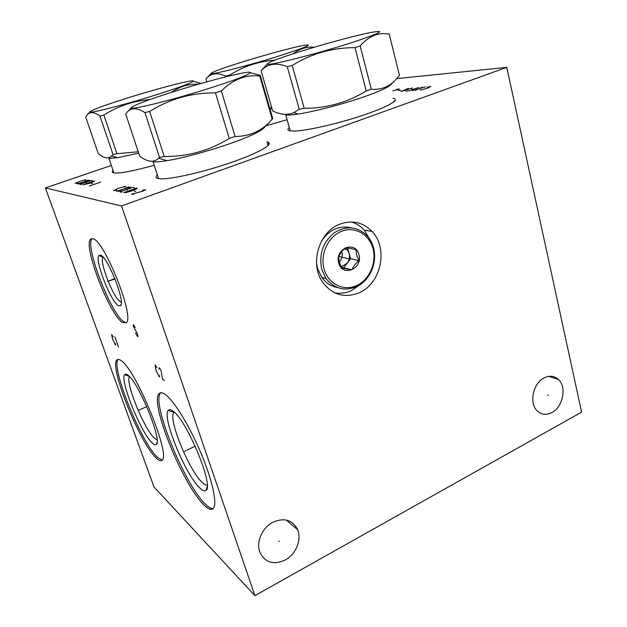<?xml version="1.0" encoding="UTF-8"?>
<svg xmlns="http://www.w3.org/2000/svg" width="627" height="627" viewBox="0 0 627 627"><rect width="100%" height="100%" fill="white"/><g stroke="black" fill="none" stroke-linecap="round" stroke-linejoin="round"><path stroke-width="0.94" d="M506.773 67.363L581.605 412.135L254.891 595.65L121.552 205.954L506.773 67.363L396.836 78.602M544.103 377.893C549.597 375.22 554.409 375.777 558.532 379.562C566.918 387.165 562.936 406.978 551.948 412.519C546.164 415.435 541.14 414.776 536.853 410.52C528.914 402.628 533.232 383.105 544.103 377.893M272.847 522.267C284.297 517.369 292.574 519.846 297.668 529.713C301.94 539.651 295.92 554.362 285.214 560.013C273.262 565.335 264.743 562.584 259.68 551.768C256.051 541.736 262.399 527.558 272.847 522.267M339.748 224.184C352.209 219.763 362.994 222.201 372.093 231.488C388.693 248.488 380.981 284.023 358.848 292.911C344.552 298.366 332.561 294.925 322.874 282.573C309.33 264.437 318.782 231.763 339.748 224.184M121.552 205.954L45.395 187.928L111.363 165.457M392.988 98.251L393.207 98.282C400.7 99.497 387.588 107.123 362.061 115.587C336.628 124.052 305.42 131.043 293.75 131.082L290.066 130.847C287.55 130.338 287.299 129.209 289.313 127.461M287.103 119.718L266.028 125.753M266.773 141.827L267.008 141.867C275.449 143.246 260.056 152.565 230.963 162.581C201.972 172.605 168.161 180.074 159.086 178.711L158.349 178.593C155.676 178.029 155.339 176.783 157.346 174.847M154.203 165.269C133.857 170.897 120.517 173.475 114.185 172.997L113.706 172.919C111.99 172.558 111.786 171.751 113.079 170.497M254.891 595.65L153.976 486.944L45.395 187.928M165.7 394.798C174.51 401.382 190.083 426.885 201.424 454.175C212.804 481.465 217.545 504.711 213.133 508.63C211.244 510.292 208.258 509.124 204.175 505.127C183.123 485.604 149.226 402.04 159.125 393.631C160.504 392.149 162.699 392.541 165.7 394.798M121.207 360.705C135.941 369.64 171.273 455.86 162.064 460.202C160.833 461.378 158.85 460.633 156.123 457.969C139.782 443.03 109.043 366.693 116.849 360.008C117.766 358.973 119.216 359.208 121.207 360.705M93.062 238.722C104.67 240.87 134.86 317.348 126.348 322.709L122.79 322.639C110.046 315.898 82.999 246.544 90.453 239.255L93.062 238.722M207.216 484.992C206.048 485.29 204.488 484.53 202.521 482.712C189.346 471.394 167.487 417.809 173.898 412.441L168.318 410.379C161.484 416.461 185.568 475.431 200.029 488.19C202.686 490.698 204.661 491.443 205.938 490.432C214.356 486.842 187.003 420.505 173.256 411.288C170.975 409.494 169.329 409.196 168.318 410.379M160.841 392.761L160.661 392.949C150.668 401.39 184.534 484.906 205.664 504.374C208.775 507.408 211.283 508.81 213.188 508.583M158.388 178.037L157.949 178.507M269.14 142.838L267.415 143.262M157.056 439.786L154.508 438.249C144.382 429.691 124.797 381.467 129.538 376.639M128.01 375.212C126.497 374.021 125.4 373.841 124.734 374.672C119.342 379.507 141.099 433.265 152.314 443.015C154.093 444.692 155.402 445.162 156.233 444.441C162.801 441.627 138.606 382.164 128.01 375.212M118.268 359.373L118.213 359.428C110.336 366.137 141.044 442.443 157.448 457.334L162.142 460.116M103.094 257.164L103.024 257.25C98.948 261.185 113.652 298.718 120.376 301.72L121.262 302.026M100.657 255.165C107.891 257.062 125.737 302.614 120.502 305.702L118.519 305.686C110.987 302.183 94.458 260.017 98.909 255.51L100.657 255.165M92.161 238.503L92.012 238.675C84.48 245.988 111.504 315.31 124.303 322.019L126.301 322.764M334.881 292.895C340.461 293.765 345.932 293.021 351.308 290.685L361.207 283.976M351.598 221.958C356.504 223.51 360.752 226.237 364.342 230.133L371.2 241.708M290.285 130.886L285.747 114.96C288.106 115.258 292.268 114.953 298.225 114.043C314.448 111.606 344.066 103.847 365.047 96.464C378.684 91.644 387.071 87.905 390.206 85.241L390.645 84.81M360.164 45.959L371.325 89.238L366.239 91.001L354.992 47.636L360.164 45.959C368.872 35.951 378.559 32.032 389.234 34.179L388.959 33.897M267.666 63.68L261.067 70.686L272.651 110.869C280.504 114.819 287.574 115.399 293.859 112.609L299.236 109.325L304.181 108.291C326.275 108.4 346.966 102.64 366.239 91.001M261.067 70.686C267.651 63.68 276.389 62.347 287.276 66.681L292.237 65.474C311.376 53.577 332.294 47.636 354.992 47.636M299.236 109.325L287.276 66.681M351.982 42.534C381.663 32.659 387.494 29.398 369.46 32.753C353.51 35.982 321.565 44.721 297.833 52.276C280.661 57.747 270.676 61.477 267.862 63.468C260.942 67.881 313.476 55.004 351.982 42.534M371.325 89.238C380.377 89.935 388.066 87.224 394.399 81.102L399.493 75.436L389.234 34.179M304.181 108.291L292.237 65.474M267.69 144.186L269.328 143.795M271.993 108.589L270.018 109.153M269.704 108.063L271.671 107.452M206.659 81.902L205.938 78.971C210.672 73.163 217.224 72.199 225.595 76.102L229.686 75.083C243.825 66.243 258.943 61.25 275.049 60.09M225.814 76.831L225.595 76.102M281.374 55.239C308.241 46.492 315.036 43.334 301.775 45.755C289.517 48.232 261.827 55.85 240.274 62.629C223.588 67.888 213.964 71.384 211.401 73.108C206.252 76.392 248.363 65.757 281.374 55.239M293.06 53.804C299.534 48.757 306.603 46.57 314.26 47.237M229.905 75.828L229.686 75.083M263.732 128.127L263.254 128.621C259.163 132.195 248.041 137.211 229.874 143.654C208.924 151.005 182.598 158.114 167.009 160.677C160.332 161.782 155.676 162.158 153.059 161.797L158.592 178.64M159.54 157.424L144.931 112.586C136.788 107.46 130.745 107.483 126.787 112.641L125.721 114.043L139.703 156.178C147.455 162.119 153.795 162.801 158.725 158.223L159.54 157.424L164.258 156.515C187.685 156.679 209.363 150.668 229.294 138.473L235.078 136.467C248.919 136.435 260.542 131.521 269.939 121.716L272.706 118.456L260.26 75.397L250.408 72.701M235.078 136.467L221.339 90.907C233.017 79.472 245.815 74.488 259.735 75.961L260.26 75.397M272.259 119.287L259.735 75.961M229.294 138.473L215.437 92.82L221.339 90.907M213.415 86.988C250.11 75.264 260.785 69.064 239.13 73.735C223.941 76.878 195.256 84.802 171.234 92.435C149.038 99.528 135.902 104.443 131.811 107.193C124.757 111.841 172.637 100.187 213.415 86.988M144.931 112.586L149.649 111.481C169.415 98.995 191.345 92.78 215.437 92.82M164.258 156.515L149.649 111.481M138.685 153.106L117.868 157.69L108.949 158.38L113.918 172.958M171.351 92.404C179.73 86.534 188.813 83.791 198.61 84.175M113.032 154.501L99.967 116.011C94.081 111.825 89.779 111.52 87.043 115.094L85.711 117.092L98.251 153.576C103.91 158.278 108.377 159.101 111.661 156.045L113.032 154.501L116.928 153.709L138.238 151.758M201.063 83.477L193.281 81.189M158.529 94.081C190.075 84.143 202.372 78.32 186 81.839C174.173 84.269 148.858 91.291 127.03 98.149C106.214 104.717 93.995 109.153 90.382 111.449C85.115 114.874 123.942 105.093 158.529 94.081M99.967 116.011L103.855 115.07C118.072 106.057 133.402 100.892 149.861 99.568M116.928 153.709L103.855 115.07M372.979 248.535C376.929 262.862 369.248 280.097 356.34 285.685C343.494 291.477 328.289 283.976 324.167 269.265C319.841 254.648 327.976 236.716 341.253 231.426C354.467 225.924 369.217 234.13 372.979 248.535M338.745 263.074C342.381 277.651 363.315 268.56 358.879 254.531C355.485 239.953 334.222 248.786 338.745 263.074M373.527 247.743C377.188 261.208 371.356 277.322 360.094 284.76C347.06 292.041 335.719 290.003 326.079 278.623L321.831 269.688C318.641 254.789 322.709 242.539 334.026 232.938C346.284 225.32 357.359 226.316 367.242 235.909C370.189 239.248 372.281 243.198 373.527 247.743M337.06 287.487C330.868 286.218 325.781 282.855 321.816 277.408L317.591 268.544L316.525 263.121M321.839 240.502C329.731 229.49 339.497 225.258 351.136 227.789M351.88 269.822C353.189 266.491 355.533 263.434 358.926 260.636L356.622 254.938L355.885 249.577L345.712 247.641C342.303 250.479 339.92 253.559 338.564 256.882L339.364 262.266L341.691 268.003L351.88 269.822L343.659 267.729L350.618 258.692L347.648 247.994M358.926 260.636L350.618 258.692M341.347 267.314L343.659 267.729M345.352 247.955L347.256 249.664L349.114 253.253C349.984 256.858 349.333 260.174 347.146 263.199L341.135 266.867M341.817 251.521L341.848 251.631C342.781 255.557 341.934 259.061 339.325 262.133M420.584 89.52L420.215 90.006L421.07 89.935L428.131 88.015L430.874 86.448L427.112 87.208M415.591 90.366L421.979 87.192M425.341 86.91L412.276 90.633M405.747 91.142L408.992 90.891L418.664 87.466M413.836 89.175L411.79 89.34M408.522 88.313L400.943 91.526L412.535 87.976M408.538 89.167L406.139 89.371M400.606 90.249L398.263 90.437M396.421 89.324L399.493 89.065L392.87 90.876M124.82 187.238L125.706 186.329L118.464 188.28L113.432 190.647L116.606 190.13M128.723 186.83L118.166 191.541M116.34 191.196L130.612 187.144M134.468 187.794L132.532 187.465L120.008 191.893L121.873 192.246M126.286 189.675L127.469 189.887M136.427 188.116L123.77 192.607L126.27 192.497L132.313 190.749L136.866 188.743L137.423 188.288L136.427 188.116M134.296 191.102L135.8 191.368M133.606 194.472L131.584 194.088L142.305 191.368L145.84 189.691L142.392 190.24M84.951 180.427L85.883 179.667L79.653 181.36L75.075 183.366L77.724 182.904M88.141 180.043L78.61 184.04M77.254 183.782L89.551 180.278M92.428 180.756L90.978 180.513L79.99 184.299L81.377 184.565M85.499 182.402L86.377 182.559M93.885 180.999L82.78 184.832L89.974 183.202L94.066 181.509L94.614 181.125L93.885 180.999M91.44 183.46L92.545 183.664M100.649 182.136L89.293 186.062M185.882 450.664L184.683 451.244L185.882 450.664M186.807 450.217L195.216 446.189M156.969 367.735L155.034 364.89L155.825 369.859L159.109 376.592L159.619 376.952L159.697 375.557M164.501 380.503L162.424 378.998L161.061 370.612L159.603 368.088L159.086 367.728L159.007 369.162M139.468 409.854L138.41 410.332L139.468 409.854M140.299 409.486L146.726 406.578M113.189 336.903L111.63 334.528L112.531 338.988L115.313 344.772L115.689 345.046L115.65 343.753M114.866 336.793L118.574 347.146M108.714 280.99L107.515 281.46M109.654 280.622L114.866 278.592M135.142 327.435L133.77 325.06L133.308 324.778L133.308 326.291L137.188 333.258L137.971 336.017L137.846 336.683L137.384 336.378L135.448 332.898M107.585 281.39L115.039 279.031M548.453 395.449L547.645 395.151M279.36 541.524L278.78 540.999M349.639 259.022L348.973 258.865L349.639 259.022M349.733 258.982L349.059 258.826M348.001 258.583L343.596 257.54L348.001 258.583M348.863 258.779L338.776 256.412M289.65 130.753L290.113 130.283M393.717 101.127L394.43 101.3M267.651 144.821L268.591 145.072M157.792 178.468L158.325 177.841M548.805 376.325L558.532 379.562M286.084 519.995L297.668 529.713M207.2 486.677L205.938 490.432M159.125 393.631L160.661 392.949M129.327 376.419L124.734 374.672M157.048 442.247L156.233 444.441M116.849 360.008L118.213 359.428M121.144 304.126L120.502 305.702M103.024 257.25L98.909 255.51M90.453 239.255L92.012 238.675M372.093 231.488L364.342 230.133M298.225 114.043L293.859 112.609M390.206 85.241L394.399 81.102M211.252 73.265L206.753 78.101M263.254 128.621L269.939 121.716M167.009 160.677L158.725 158.223M131.513 107.523L127.767 111.582M117.868 157.69L111.661 156.045M90.17 111.684L87.725 114.349M326.079 278.623L321.816 277.408M347.256 249.664L344.207 248.997"/></g></svg>
